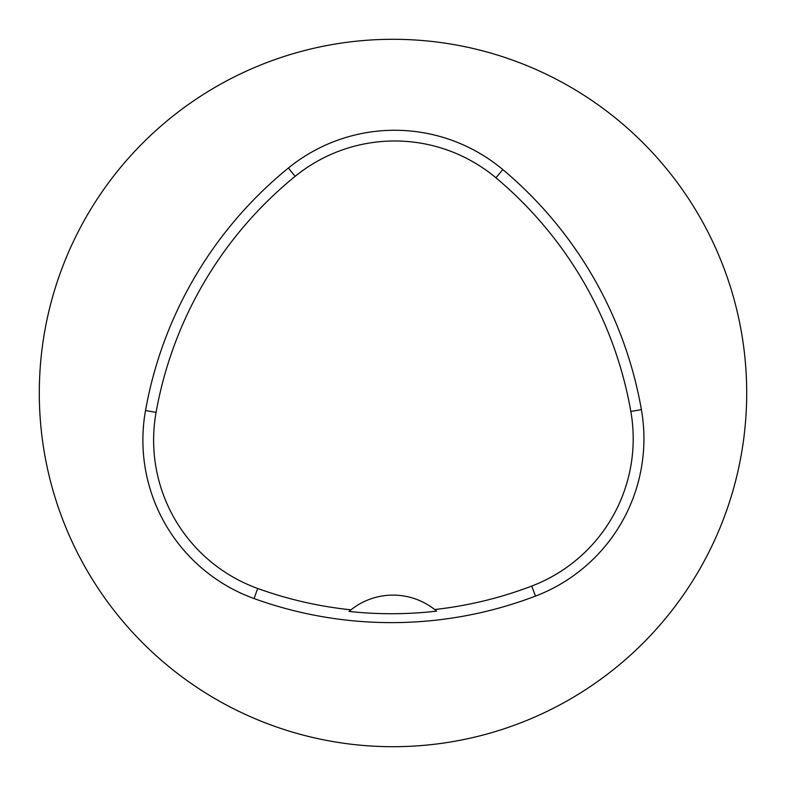 <?xml version="1.0" encoding="UTF-8"?>
<svg xmlns="http://www.w3.org/2000/svg" width="786" height="786" viewBox="0 0 786 786"><rect width="100%" height="100%" fill="white"/><g stroke="black" fill="none" stroke-linecap="round" stroke-linejoin="round"><path stroke-width="1.18" d="M39.3 393A353.7 353.7 0 0 1 569.85 86.686A353.7 353.7 0 0 1 569.85 699.314A353.7 353.7 0 0 1 39.3 393M145.508 410.538A404.23 404.23 0 0 1 288.383 168.027A168.43 168.43 0 0 1 502.814 169.579A404.23 404.23 0 0 1 641.396 409.614A168.43 168.43 0 0 1 535.521 596.083A404.23 404.23 0 0 1 254.065 598.559A168.43 168.43 0 0 1 145.508 410.538L156.07 412.424A393.511 393.511 0 0 1 295.153 176.339A157.711 157.711 0 0 1 495.927 177.793A393.511 393.511 0 0 1 630.834 411.461A157.711 157.711 0 0 1 531.709 586.071A393.511 393.511 0 0 1 434.648 609.533L436.623 611.144A395.329 395.329 0 0 1 349.023 611.439L350.988 609.818A393.511 393.511 0 0 1 257.71 588.478A157.711 157.711 0 0 1 156.07 412.424M349.023 611.439A67.37 67.37 0 0 1 434.648 609.533M295.153 176.339L288.383 168.027M495.927 177.793L502.814 169.579M630.834 411.461L641.396 409.614M531.709 586.071L535.521 596.083M257.71 588.478L254.065 598.559"/></g></svg>
